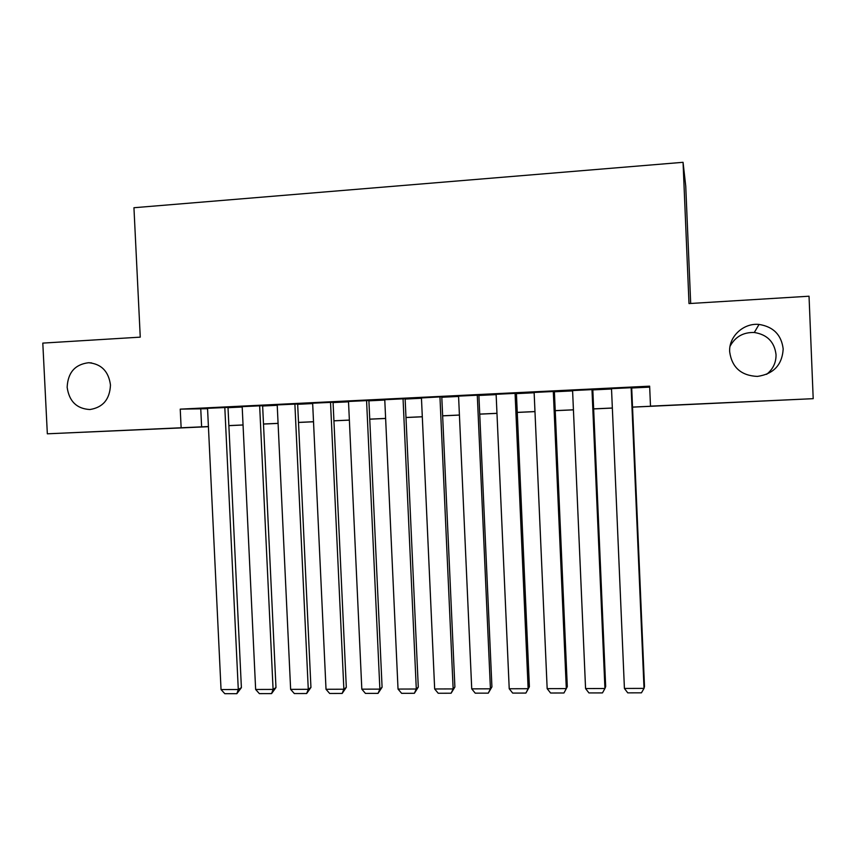 <?xml version="1.0" encoding="UTF-8"?>
<svg xmlns="http://www.w3.org/2000/svg" width="856" height="856" viewBox="0 0 856 856"><rect width="100%" height="100%" fill="white"/><g stroke="black" fill="none" stroke-linecap="round" stroke-linejoin="round"><path stroke-width="1.28" d="M110.467 384.986C109.836 399.292 102.966 407.467 89.891 409.532C76.719 408.761 69.143 401.357 67.153 387.297C67.859 372.574 75.018 364.389 88.617 362.719C101.318 363.907 108.605 371.333 110.467 384.986M730.061 346.263C735.218 336.761 743.297 332.171 754.297 332.492C767.222 334.557 774.477 341.94 776.039 354.641C776.146 362.644 773 369.214 766.623 374.34M783.187 348.97C782.181 364.902 773.578 374.04 757.389 376.415C741.146 375.645 731.912 367.449 729.676 351.837C728.638 336.665 743.415 322.787 759.047 324.435C773.396 326.714 781.442 334.889 783.187 348.97M690.685 303.463L685.742 186.105L683.056 162.308L133.943 207.73L140.256 337.146L42.8 343.106L47.337 433.81L208.415 426.545M683.056 162.308L689.005 303.57L809.038 296.219L813.2 398.671L632.53 407.146M208.425 426.695L47.337 433.81M228.006 407.403L207.537 408.323M262.621 405.701L242.184 406.643M297.642 404L277.216 404.931M333.059 402.267L312.654 403.208M368.893 400.512L348.499 401.475M405.123 398.746L384.761 399.709M439.952 396.895L453.145 688.92L454.889 687.004L441.782 396.799L421.452 397.944M478.879 395.14L458.57 396.135M516.414 393.311L496.127 394.306M554.378 391.46L534.133 392.444M592.812 389.576L572.589 390.571M632.53 407.092L652.989 406.151L650.496 406.14L649.64 386.163L180.231 409.136L207.559 408.708M228.017 407.702L242.195 407.017M262.642 406.012L277.237 405.305M297.663 404.31L312.665 403.572M333.08 402.577L348.52 401.828M368.904 400.833L384.783 400.052M405.145 399.067L421.462 398.265M441.803 397.27L458.581 396.456M478.9 395.461L496.138 394.627M516.425 393.632L534.144 392.765M554.399 391.781L572.6 390.892M592.823 389.908L611.516 388.999M631.707 388.003L649.683 387.137M631.696 387.682L611.505 388.667M441.803 396.799L443.633 396.863L441.792 396.959M180.231 409.136L181.13 427.668M650.496 406.14L813.2 398.671M228.873 425.603L243.051 424.95M263.488 424.009L278.082 423.346M298.509 422.404L313.521 421.719M333.926 420.788L349.366 420.071M369.749 419.14L385.617 418.413M405.979 417.482L422.308 416.733M442.638 415.802L459.415 415.032M479.735 414.101L496.972 413.309M517.249 412.378L534.968 411.565M555.223 410.634L573.424 409.799M593.647 408.868L612.34 408.012M612.34 408.066L593.647 408.933M573.424 409.853L555.223 410.687M534.968 411.618L517.259 412.432M496.972 413.362L479.735 414.154M459.415 415.085L442.648 415.856M422.308 416.786L405.99 417.535M385.628 418.466L369.749 419.194M349.366 420.125L333.926 420.842M313.521 421.773L298.509 422.457M278.082 423.399L263.498 424.062M243.051 425.004L228.873 425.657M200.764 409.04L201.62 426.855M631.14 387.543L644.022 688.385L644.493 686.416L631.685 387.522M611.505 388.506L624.42 688.449L644.022 688.385L641.444 692.825L627.748 692.857L624.42 688.449M591.978 389.459L604.935 688.502L605.673 686.544L592.801 389.416M572.578 390.411L585.568 688.556L604.935 688.502L602.463 692.911L588.939 692.932L585.568 688.556M553.297 391.353L566.308 688.609L567.303 686.662L554.378 391.299M534.123 392.283L547.166 688.652L566.308 688.609L563.954 692.986L550.59 693.018L547.166 688.652M515.066 393.214L528.141 688.706L529.393 686.769L516.403 393.15M496.116 394.145L509.224 688.759L528.141 688.706L525.905 693.071L512.691 693.093L509.224 688.759M529.393 686.769L525.905 693.071M477.284 395.065L490.424 688.812L491.922 686.887L478.879 394.99M458.559 395.986L471.731 688.866L490.424 688.812L488.284 693.146L475.23 693.167L471.731 688.866M491.922 686.887L488.284 693.146M421.441 397.794L434.666 688.973L453.145 688.92L451.112 693.221L438.208 693.253L434.666 688.973M454.889 687.004L451.112 693.221M403.048 398.693L416.294 689.016L418.284 687.111L405.123 398.607M384.761 399.591L398.029 689.069L416.294 689.016L414.368 693.296L401.614 693.328L398.029 689.069M418.284 687.111L414.368 693.296M366.571 400.48L379.871 689.123L382.086 687.229L368.882 400.394M348.499 401.357L361.82 689.166L379.871 689.123L378.052 693.371L365.437 693.403L361.82 689.166M382.086 687.229L378.052 693.371M330.523 402.234L343.866 689.219L346.316 687.336L333.059 402.16M312.643 403.112L326.018 689.273L343.866 689.219L342.154 693.446L329.678 693.478L326.018 689.273M346.316 687.336L342.154 693.446M294.881 403.979L308.278 689.315L310.942 687.443L297.642 403.904M277.205 404.845L290.633 689.369L308.278 689.315L306.651 693.52L294.325 693.553L290.633 689.369M310.942 687.443L306.651 693.52M259.646 405.701L273.085 689.412L275.974 687.55L262.621 405.616M242.173 406.557L255.644 689.465L273.085 689.412L271.566 693.595L259.368 693.628L255.644 689.465M275.974 687.55L271.566 693.595M224.807 407.403L238.289 689.508L241.392 687.657L227.996 407.317M207.537 408.248L221.041 689.562L238.289 689.508L236.866 693.67L224.807 693.692L221.041 689.562M241.392 687.657L236.866 693.67M759.047 324.435L754.297 332.492M88.617 362.719L91.656 362.933"/></g></svg>
